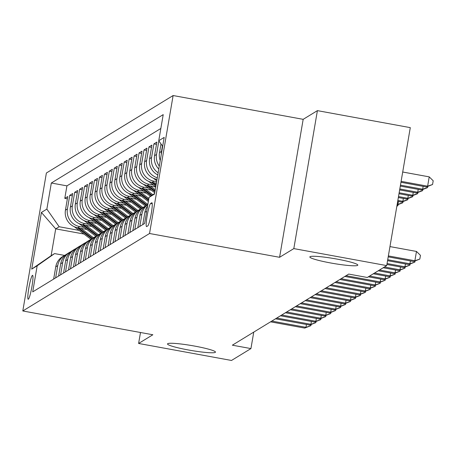 <?xml version="1.0" encoding="UTF-8"?>
<svg xmlns="http://www.w3.org/2000/svg" width="456" height="456" viewBox="0 0 456 456"><rect width="100%" height="100%" fill="white"/><g stroke="black" fill="none" stroke-linecap="round" stroke-linejoin="round"><path stroke-width="0.68" d="M194.661 346.093A24.333 2.457 9.7 0 1 215.477 352.129A24.333 2.457 9.7 0 1 188.322 349.963A24.333 2.457 9.7 0 1 167.506 343.927A24.333 2.457 9.7 0 1 194.661 346.093M336.995 259.094A24.333 2.457 9.7 0 1 357.817 265.13A24.333 2.457 9.7 0 1 330.663 262.969A24.333 2.457 9.7 0 1 309.841 256.927A24.333 2.457 9.7 0 1 336.995 259.094M28.352 299.221A12.169 1.391 -79.6 0 0 31.874 286.932A12.169 1.391 -79.6 0 0 32.581 275.321A12.169 1.391 -79.6 0 0 32.433 275.361A12.169 1.391 -79.6 0 0 28.916 287.65A12.169 1.391 -79.6 0 0 28.204 299.261A12.169 1.391 -79.6 0 0 28.352 299.221M173.12 95.538L46.381 173.006L22.8 310.969L149.54 233.5L173.12 95.538L303.172 119.335L279.585 257.298L293.818 248.6L317.404 110.637L303.172 119.335M317.404 110.637L410.292 127.634L386.711 265.597L293.818 248.6M158.785 169.039A15.208 15.031 58.6 0 1 154.55 155.678L156.881 142.072L153.906 143.885L156.488 144.358M157.776 174.944A15.208 15.031 58.6 0 1 149.602 158.705L151.928 145.094L148.958 146.912L151.535 147.385M157.018 179.379L156.961 179.368A15.208 15.031 58.6 0 1 144.649 161.732L146.975 148.12L144.005 149.939L146.587 150.412M156.368 183.187L152.013 182.394A15.208 15.031 58.6 0 1 139.701 164.758L142.027 151.147L139.057 152.965L141.634 153.438M155.718 187L147.06 185.421A15.208 15.031 58.6 0 1 134.748 167.785L137.074 154.174L134.104 155.992L136.686 156.459M151.221 190.112L142.112 188.442A15.208 15.031 58.6 0 1 129.8 170.812L132.126 157.2L129.156 159.019L131.733 159.486M146.273 193.139L137.159 191.469A15.208 15.031 58.6 0 1 124.847 173.839L127.173 160.227L124.203 162.04L126.785 162.513M141.32 196.165L132.211 194.495A15.208 15.031 58.6 0 1 119.894 176.86L122.225 163.254L119.25 165.066L121.832 165.539M136.367 199.192L127.258 197.522A15.208 15.031 58.6 0 1 114.946 179.886L117.272 166.28L114.302 168.093L116.879 168.566M131.419 202.213L122.305 200.549A15.208 15.031 58.6 0 1 109.993 182.913L112.319 169.307L109.349 171.12L111.931 171.593M126.466 205.24L117.357 203.575A15.208 15.031 58.6 0 1 105.045 185.94L107.371 172.328L104.401 174.146L106.978 174.619M121.518 208.267L112.404 206.602A15.208 15.031 58.6 0 1 100.092 188.966L102.418 175.355L99.448 177.173L102.03 177.646M116.565 211.293L107.456 209.629A15.208 15.031 58.6 0 1 95.144 191.993L97.47 178.381L94.5 180.2L97.077 180.673M111.617 214.32L102.503 212.656A15.208 15.031 58.6 0 1 90.191 195.02L92.517 181.408L89.547 183.226L92.129 183.694M106.664 217.347L97.555 215.677A15.208 15.031 58.6 0 1 85.238 198.046L87.569 184.435L84.594 186.247L87.176 186.721M101.716 220.373L92.602 218.703A15.208 15.031 58.6 0 1 80.29 201.073L82.616 187.462L79.646 189.274L82.222 189.747M96.763 223.4L87.655 221.73A15.208 15.031 58.6 0 1 75.337 204.094L77.662 190.488L74.693 192.301L77.275 192.774M91.81 226.427L82.701 224.757A15.208 15.031 58.6 0 1 70.389 207.121L72.715 193.515L69.745 195.328L72.322 195.801M386.711 265.597L367.279 277.47L348.703 274.073L232.355 345.186L250.937 348.583L253.753 332.11M151.734 202.777L150.645 203.439A11.788 1.345 -79.6 0 0 147.237 215.346A11.788 1.345 -79.6 0 0 146.547 226.592A11.788 1.345 -79.6 0 0 146.695 226.558L147.784 225.891A11.788 1.345 -79.6 0 0 151.192 213.984A11.788 1.345 -79.6 0 0 151.882 202.738A11.788 1.345 -79.6 0 0 151.734 202.777L152.002 202.823M83.984 234.036L55.706 228.861L51.118 255.708L54.583 253.587L37.175 265.785L32.712 291.886L144.598 223.497L149.061 197.397L154.601 193.515M37.175 265.785L31.726 269.114L41.416 212.439L46.86 209.11L51.323 183.01L163.214 114.621L158.751 140.722L164.194 137.393L154.51 194.068L149.061 197.397M84.098 227.373L79.732 226.575A15.208 15.031 -121.4 0 1 67.42 208.939L69.745 195.328M86.862 229.448L77.748 227.783L79.732 226.575M89.051 224.346L84.679 223.548A15.208 15.031 -121.4 0 1 72.367 205.912L74.693 192.301M93.999 221.32L89.632 220.522A15.208 15.031 -121.4 0 1 77.32 202.886L79.646 189.274M98.952 218.293L94.586 217.495A15.208 15.031 -121.4 0 1 82.268 199.859L84.594 186.247M103.9 215.266L99.533 214.468A15.208 15.031 -121.4 0 1 87.221 196.832L89.547 183.226M108.853 212.239L104.487 211.441A15.208 15.031 -121.4 0 1 92.169 193.806L94.5 180.2M113.806 209.218L109.434 208.415A15.208 15.031 -121.4 0 1 97.122 190.785L99.448 177.173M118.754 206.192L114.388 205.388A15.208 15.031 -121.4 0 1 102.076 187.758L104.401 174.146M123.707 203.165L119.335 202.367A15.208 15.031 -121.4 0 1 107.023 184.731L109.349 171.12M128.655 200.138L124.288 199.34A15.208 15.031 -121.4 0 1 111.976 181.705L114.302 168.093M133.608 197.112L129.236 196.314A15.208 15.031 -121.4 0 1 116.924 178.678L119.25 165.066M138.556 194.085L134.189 193.287A15.208 15.031 -121.4 0 1 121.877 175.651L124.203 162.04M143.509 191.058L139.143 190.26A15.208 15.031 -121.4 0 1 126.825 172.625L129.156 159.019M148.462 188.032L144.09 187.234A15.208 15.031 -121.4 0 1 131.778 169.598L134.104 155.992M153.41 185.005L149.044 184.207A15.208 15.031 -121.4 0 1 136.732 166.571L139.057 152.965M156.63 181.665L153.991 181.18A15.208 15.031 -121.4 0 1 141.679 163.55L144.005 149.939M160.848 128.461L66.929 185.866L64.792 198.354L67.374 198.827M77.748 227.783A15.208 15.031 58.6 0 1 65.436 210.148L67.762 196.542L64.792 198.354M157.297 177.76A15.208 15.031 -121.4 0 1 146.632 160.523L148.958 146.912M158.146 172.784A15.208 15.031 -121.4 0 1 151.58 157.497L153.906 143.885M159.286 166.098A15.208 15.031 -121.4 0 1 156.533 154.47L158.859 140.875M160.991 143.931L159.503 152.652A15.208 15.031 58.6 0 0 160.238 160.535M161.276 154.487A15.208 15.031 -121.4 0 1 161.481 151.443L162.416 145.971M147.601 205.935A15.208 15.031 58.6 0 0 144.865 212.353L142.768 224.614M139.798 226.432L141.896 214.172A15.208 15.031 -121.4 0 1 147.835 204.573M147.847 204.51L146.843 205.126A15.208 15.031 58.6 0 0 139.912 215.38L137.82 227.641M134.845 229.459L136.942 217.198A15.208 15.031 -121.4 0 1 145.413 206.118M143.874 206.938L141.896 208.153A15.208 15.031 58.6 0 0 134.965 218.407L132.867 230.668M129.897 232.486L131.989 220.225A15.208 15.031 -121.4 0 1 140.459 209.144M138.92 209.965L136.942 211.179A15.208 15.031 58.6 0 0 130.011 221.434L127.914 233.694M124.944 235.513L127.042 223.252A15.208 15.031 -121.4 0 1 135.512 212.171M133.973 212.992L131.989 214.2A15.208 15.031 58.6 0 0 125.064 224.46L122.966 236.721M119.996 238.539L122.088 226.279A15.208 15.031 -121.4 0 1 130.559 215.198M129.019 216.019L127.042 217.227A15.208 15.031 58.6 0 0 120.11 227.487L118.013 239.748M115.043 241.56L117.141 229.3A15.208 15.031 -121.4 0 1 125.611 218.225M124.072 219.045L122.088 220.254A15.208 15.031 58.6 0 0 115.157 230.514L113.065 242.774M110.095 244.587L112.187 232.326A15.208 15.031 -121.4 0 1 120.658 221.251M119.119 222.072L117.141 223.28A15.208 15.031 58.6 0 0 110.209 233.54L108.112 245.801M105.142 247.614L107.24 235.353A15.208 15.031 -121.4 0 1 115.71 224.278M114.171 225.099L112.187 226.307A15.208 15.031 58.6 0 0 105.256 236.567L103.164 248.828M100.189 250.64L102.286 238.38A15.208 15.031 -121.4 0 1 110.757 227.305M109.218 228.125L107.24 229.334A15.208 15.031 58.6 0 0 100.309 239.588L98.211 251.849M95.241 253.667L97.339 241.406A15.208 15.031 -121.4 0 1 105.803 230.326M104.264 231.146L102.286 232.36A15.208 15.031 58.6 0 0 95.355 242.615L93.258 254.875M90.288 256.694L92.386 244.433A15.208 15.031 -121.4 0 1 100.856 233.352M99.317 234.173L97.333 235.387A15.208 15.031 58.6 0 0 90.408 245.641L88.31 257.902M85.34 259.72L87.432 247.46A15.208 15.031 -121.4 0 1 95.902 236.379M94.364 237.2L92.386 238.414A15.208 15.031 58.6 0 0 85.454 248.668L83.357 260.929M80.387 262.747L82.485 250.486A15.208 15.031 -121.4 0 1 90.955 239.406M89.416 240.226L87.432 241.435A15.208 15.031 58.6 0 0 80.501 251.695L78.409 263.956M75.439 265.768L77.531 253.507A15.208 15.031 -121.4 0 1 86.002 242.432M84.463 243.253L82.485 244.462A15.208 15.031 58.6 0 0 75.553 254.722L73.456 266.982M70.486 268.795L72.584 256.534A15.208 15.031 -121.4 0 1 81.054 245.459M79.515 246.28L77.531 247.488A15.208 15.031 58.6 0 0 70.6 257.748L68.508 270.009M65.533 271.822L67.63 259.561A15.208 15.031 -121.4 0 1 76.101 248.486M74.562 249.307L72.584 250.515A15.208 15.031 58.6 0 0 65.653 260.775L63.555 273.036M60.585 274.848L62.683 262.588A15.208 15.031 -121.4 0 1 71.147 251.512M69.608 252.333L67.63 253.542A15.208 15.031 58.6 0 0 60.699 263.796L58.602 276.057M55.632 277.875L57.73 265.614A15.208 15.031 -121.4 0 1 66.2 254.539M64.661 255.354L62.683 256.568A15.208 15.031 58.6 0 0 55.752 266.823L53.654 279.083M54.583 253.587L64.564 255.417M140.488 332.504L138.613 343.465L231.5 360.462L250.937 348.583M138.613 343.465L152.845 334.761L22.8 310.969M279.585 257.298L149.54 233.5M79.15 230.4L59.172 226.74L55.706 228.861L41.416 212.439M162.667 146.33L158.751 140.722M66.929 185.866L51.323 183.01M46.86 209.11L59.172 226.74M31.726 269.114L51.118 255.708M388.364 255.913L414.88 260.764L413.643 261.516L388.204 256.865M389.96 246.588L416.47 251.438L414.88 260.764L419.816 259.076L413.643 261.516M416.47 251.438L420.455 255.349L419.816 259.076M400.949 182.292L426.388 186.943L427.625 186.19L429.221 176.865L402.705 172.015M429.221 176.865L433.2 180.775L432.562 184.503L427.625 186.19L401.115 181.334M432.562 184.503L426.388 186.943M387.714 259.72L409.927 263.79L408.69 264.543L387.549 260.678M415.057 260.986L414.863 262.103L409.927 263.79L410.417 260.929M414.863 262.103L408.69 264.543M387.064 263.534L404.979 266.811L403.737 267.569L386.899 264.491M410.104 264.013L409.915 265.13L404.979 266.811L405.464 263.956M409.915 265.13L403.737 267.569M384.436 266.988L400.026 269.838L398.789 270.596L383.194 267.746M405.156 267.039L404.962 268.156L400.026 269.838L400.516 266.982M404.962 268.156L398.789 270.596M379.483 270.015L395.073 272.865L393.836 273.623L378.246 270.767M400.203 270.066L400.015 271.183L395.073 272.865L395.563 270.009M400.015 271.183L393.836 273.623M400.3 186.105L421.435 189.97L422.672 189.211L400.459 185.147M427.802 186.413L427.614 187.53L427.118 187.832L421.435 189.97M427.614 187.53L422.672 189.211L423.162 186.356M399.644 189.913L416.488 192.996L417.724 192.238L399.809 188.961M422.854 189.44L422.661 190.557L422.165 190.859L416.488 192.996M422.661 190.557L417.724 192.238L418.215 189.382M398.994 193.726L411.534 196.023L412.771 195.265L399.16 192.774M417.901 192.466L417.707 193.578L417.217 193.885L411.534 196.023M417.707 193.578L412.771 195.265L413.261 192.409M398.344 197.539L406.587 199.05L407.824 198.292L398.504 196.587M412.948 195.487L412.76 196.604L412.264 196.906L406.587 199.05M412.76 196.604L407.824 198.292L408.314 195.43M374.53 273.041L390.125 275.891L388.888 276.649L373.293 273.794M395.255 273.087L395.061 274.204L390.125 275.891L390.615 273.03M395.061 274.204L388.888 276.649M397.689 201.352L401.633 202.076L402.87 201.318L397.854 200.401M408 198.514L407.806 199.631L407.316 199.933L401.633 202.076M407.806 199.631L402.87 201.318L403.36 198.457M369.582 276.062L385.172 278.918L383.935 279.676L368.345 276.82M390.302 276.114L390.108 277.231L385.172 278.918L385.662 276.057M390.108 277.231L383.935 279.676M153.387 178.239L156.778 180.793M156.454 179.265L156.972 179.653M397.096 204.852L397.923 204.345L397.204 204.214M403.047 201.541L402.859 202.658L402.363 202.96L397.079 204.955M402.859 202.658L397.923 204.345L398.407 201.484M346.053 275.692L380.224 281.945L378.987 282.703L344.816 276.45M385.348 279.14L385.16 280.258L380.224 281.945L380.714 279.083M385.16 280.258L378.987 282.703M148.439 181.266L155.752 186.772M155.194 182.976L156.265 183.779M151.506 182.292L155.952 185.638M156.072 184.919L152.942 182.565M398.099 204.567L397.906 205.684L396.862 206.192M396.891 206.032L397.906 205.684M341.099 278.719L375.271 284.971L374.034 285.724L339.862 279.477M380.401 282.167L380.207 283.284L375.271 284.971L375.761 282.11M380.207 283.284L374.034 285.724M143.486 184.292L154.732 192.751M150.246 186.002L155.245 189.764M146.553 185.318L154.926 191.617M155.051 190.899L147.989 185.586M336.152 281.745L370.323 287.998L369.081 288.751L334.915 282.498M375.448 285.194L375.26 286.311L370.323 287.998L370.808 285.137M375.26 286.311L369.081 288.751M138.538 187.319L150.548 196.354M145.293 189.029L152.874 194.729M141.599 188.345L151.432 195.738M151.99 195.345L143.041 188.613M331.198 284.772L365.37 291.025L364.133 291.777L329.962 285.524M370.5 288.22L370.306 289.338L365.37 291.025L365.86 288.163M370.306 289.338L364.133 291.777M133.585 190.346L148.365 201.466M140.345 192.056L148.878 198.474M136.652 191.366L148.559 200.326M148.685 199.608L138.088 191.64M326.251 287.793L360.417 294.046L359.18 294.804L325.014 288.551M365.547 291.247L365.359 292.364L360.417 294.046L360.907 291.19M365.359 292.364L359.18 294.804M128.632 193.372L145.492 206.055M135.392 195.077L147.858 204.453M131.698 194.393L146.365 205.428M146.952 205.057L133.141 194.666M321.298 290.82L355.469 297.073L354.232 297.831L320.061 291.578M360.599 294.274L360.405 295.391L355.469 297.073L355.959 294.217M360.405 295.391L354.232 297.831M123.684 196.399L140.545 209.082M130.439 198.103L142.945 207.508M126.751 197.419L141.417 208.455M142.004 208.084L128.187 197.693M316.35 293.846L350.516 300.099L349.279 300.857L315.107 294.604M355.646 297.301L355.458 298.412L350.516 300.099L351.006 297.244M355.458 298.412L349.279 300.857M118.731 199.42L135.592 212.108M125.491 201.13L137.991 210.535M121.798 200.446L136.464 211.481M137.051 211.111L123.24 200.72M311.397 296.873L345.568 303.126L344.331 303.884L310.16 297.631M350.692 300.322L350.504 301.439L345.568 303.126L346.058 300.265M350.504 301.439L344.331 303.884M113.783 202.447L130.644 215.135M120.538 204.157L133.038 213.562M116.85 203.473L131.516 214.508M132.097 214.138L118.286 203.746M306.443 299.9L340.615 306.153L339.378 306.911L305.207 300.658M345.745 303.348L345.551 304.465L340.615 306.153L341.105 303.291M345.551 304.465L339.378 306.911M108.83 205.474L125.691 218.162M115.59 207.184L128.09 216.589M111.897 206.5L126.563 217.535M127.15 217.164L113.333 206.773M301.496 302.926L335.667 309.179L334.43 309.938L300.259 303.685M340.792 306.375L340.603 307.492L335.667 309.179L336.152 306.318M340.603 307.492L334.43 309.938M103.882 208.5L120.743 221.183M110.637 210.21L123.137 219.615M106.943 209.526L121.615 220.561M122.197 220.191L108.385 209.794M296.542 305.953L330.714 312.206L329.477 312.958L295.306 306.706M335.844 309.402L335.65 310.519L330.714 312.206L331.204 309.345M335.65 310.519L329.477 312.958M98.929 211.527L115.79 224.209M105.689 213.237L118.189 222.642M101.996 212.553L116.662 223.582M117.249 223.218L103.432 212.821M291.595 308.98L325.766 315.233L324.524 315.985L290.358 309.732M330.891 312.428L330.703 313.546L325.766 315.233L326.251 312.371M330.703 313.546L324.524 315.985M93.976 214.554L110.842 227.236M100.736 216.264L113.236 225.669M97.042 215.574L111.714 226.609M112.296 226.239L98.485 215.848M286.642 312.007L320.813 318.254L319.576 319.012L285.405 312.759M325.943 315.455L325.749 316.572L320.813 318.254L321.303 315.398M325.749 316.572L319.576 319.012M89.028 217.58L105.889 230.263M95.783 219.285L108.289 228.69M92.095 218.601L106.761 229.636M107.348 229.265L93.531 218.874M281.694 315.028L315.86 321.28L314.623 322.039L280.457 315.786M320.99 318.482L320.802 319.599L315.86 321.28L316.35 318.425M320.802 319.599L314.623 322.039M84.075 220.607L100.936 233.29M90.835 222.311L103.335 231.716M87.142 221.627L101.808 232.663M102.395 232.292L88.584 221.901M276.741 318.054L310.912 324.307L309.675 325.065L275.504 318.812M316.036 321.508L315.848 322.626L310.912 324.307L311.402 321.452M315.848 322.626L309.675 325.065M79.127 223.628L95.988 236.316M85.882 225.338L98.382 234.743M82.194 224.654L96.86 235.689M97.441 235.319L83.63 224.928M271.793 321.081L305.959 327.334L304.722 328.092L270.55 321.839M311.089 324.529L310.895 325.647L305.959 327.334L306.449 324.472M310.895 325.647L304.722 328.092M74.174 226.655L91.035 239.343M80.934 228.365L93.434 237.77M77.241 227.681L91.907 238.716M92.494 238.345L78.677 227.954M82.701 224.757L84.679 223.548M87.655 221.73L89.632 220.522M92.602 218.703L94.586 217.495M97.555 215.677L99.533 214.468M102.503 212.656L104.487 211.441M107.456 209.629L109.434 208.415M112.404 206.602L114.388 205.388M117.357 203.575L119.335 202.367M122.305 200.549L124.288 199.34M127.258 197.522L129.236 196.314M132.211 194.495L134.189 193.287M137.159 191.469L139.143 190.26M142.112 188.442L144.09 187.234M147.06 185.421L149.044 184.207M152.013 182.394L153.991 181.18M65.436 210.148L67.42 208.939M70.389 207.121L72.367 205.912M75.337 204.094L77.32 202.886M80.29 201.073L82.268 199.859M85.238 198.046L87.221 196.832M90.191 195.02L92.169 193.806M95.144 191.993L97.122 190.785M100.092 188.966L102.076 187.758M105.045 185.94L107.023 184.731M109.993 182.913L111.976 181.705M114.946 179.886L116.924 178.678M119.894 176.86L121.877 175.651M124.847 173.839L126.825 172.625M129.8 170.812L131.778 169.598M134.748 167.785L136.732 166.571M139.701 164.758L141.679 163.55M144.649 161.732L146.632 160.523M149.602 158.705L151.58 157.497M154.55 155.678L156.533 154.47M159.503 152.652L161.481 151.443M144.865 212.353L146.695 211.236M139.912 215.38L141.896 214.172M134.965 218.407L136.942 217.198M130.011 221.434L131.989 220.225M125.064 224.46L127.042 223.252M120.11 227.487L122.088 226.279M115.157 230.514L117.141 229.3M110.209 233.54L112.187 232.326M105.256 236.567L107.24 235.353M100.309 239.588L102.286 238.38M95.355 242.615L97.339 241.406M90.408 245.641L92.386 244.433M85.454 248.668L87.432 247.46M80.501 251.695L82.485 250.486M75.553 254.722L77.531 253.507M70.6 257.748L72.584 256.534M65.653 260.775L67.63 259.561M60.699 263.796L62.683 262.588M55.752 266.823L57.73 265.614M152.224 203.729L150.645 203.439"/></g></svg>
